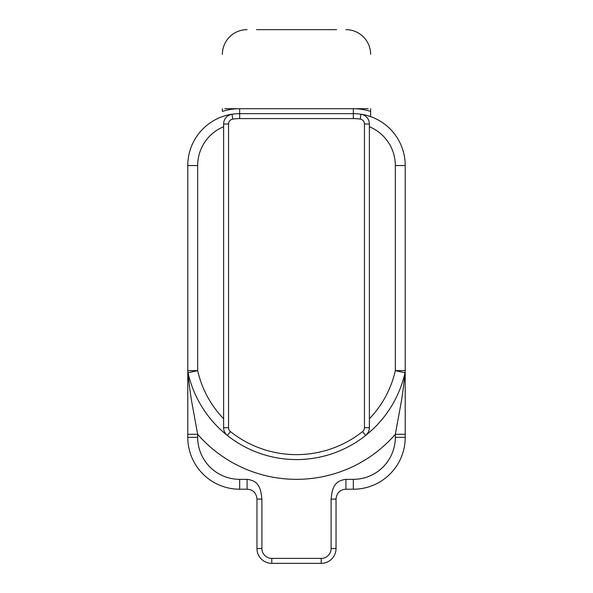 <?xml version="1.0" encoding="UTF-8"?>
<svg xmlns="http://www.w3.org/2000/svg" width="593" height="593" viewBox="0 0 593 593"><rect width="100%" height="100%" fill="white"/><g stroke="black" fill="none" stroke-linecap="round" stroke-linejoin="round"><path stroke-width="0.89" d="M370.625 116.132L370.625 108.719M222.375 108.719L222.375 111.41A56.832 56.832 0 0 1 239.668 108.719L224.843 108.719M336.52 29.65L256.48 29.65M360.233 119.111A46.943 46.943 0 0 0 353.332 118.6L239.668 118.6A46.943 46.943 0 0 0 232.767 119.111A4.944 4.944 0 0 0 228.55 123.996L228.55 427.716A4.944 4.944 0 0 0 230.418 431.585A106.243 106.243 0 0 0 362.582 431.585A4.944 4.944 0 0 0 364.45 427.716L364.45 123.996A4.944 4.944 0 0 0 360.233 119.111L360.959 114.219A51.887 51.887 0 0 1 405.219 165.543L405.219 437.337A51.887 51.887 0 0 1 353.332 489.225L345.919 489.225L345.919 479.344C333.622 480.804 332.154 489.218 331.094 499.106L331.094 548.525L336.031 548.525A14.825 14.825 0 0 1 321.206 563.35L271.794 563.35A14.825 14.825 0 0 1 256.969 548.525L256.969 499.106C256.361 492.309 252.136 489.418 247.081 489.225L239.668 489.225A51.887 51.887 0 0 1 187.781 437.337L187.781 165.543A51.887 51.887 0 0 1 239.668 113.656L353.332 113.656A51.887 51.887 0 0 1 360.959 114.219A9.881 9.881 0 0 1 369.387 123.996L369.387 427.716A9.881 9.881 0 0 1 365.651 435.455A111.188 111.188 0 0 1 227.349 435.455A9.881 9.881 0 0 1 223.613 427.716L223.613 124.404M331.094 548.525A9.881 9.881 0 0 1 321.206 558.406L271.794 558.406A9.881 9.881 0 0 1 261.906 548.525L261.906 499.106C260.846 489.218 259.378 480.804 247.081 479.344L247.081 489.225M370.625 54.356A24.706 24.706 0 0 0 345.919 29.65M247.081 29.65A24.706 24.706 0 0 0 222.375 54.356M345.919 489.225C340.864 489.418 336.646 492.309 336.031 499.106L336.031 548.525A14.825 14.825 0 0 1 321.206 563.35L321.206 558.406M366.444 434.751L368.327 432.178M228.55 123.996L223.613 123.996A9.881 9.881 0 0 1 232.041 114.219L229.002 115.198M223.613 126.732A42.007 42.007 0 0 0 197.669 165.543L197.669 370.625L188.025 372.797A9.881 9.881 0 0 1 187.781 370.625A9.881 9.881 0 0 0 188.025 372.797A111.188 111.188 0 0 0 227.349 435.455A111.188 111.188 0 0 1 188.025 372.797A111.188 111.188 0 0 0 227.349 435.455A111.188 111.188 0 0 1 188.025 372.797C188.485 378.742 190.056 392.084 191.717 401.787L197.669 434.298L187.781 434.298M365.651 435.455A111.188 111.188 0 0 0 404.975 372.797A111.188 111.188 0 0 1 365.651 435.455A111.188 111.188 0 0 0 404.975 372.797A111.188 111.188 0 0 1 365.651 435.455L362.582 431.585M405.219 434.298L395.331 434.298L401.283 401.795C402.936 392.084 404.515 378.794 404.975 372.797L395.331 370.625L395.331 165.543A42.007 42.007 0 0 0 369.387 126.732M405.219 370.625A9.881 9.881 0 0 1 404.975 372.797A9.881 9.881 0 0 0 405.219 370.625L395.331 370.625A101.307 101.307 0 0 1 369.387 418.74M368.157 108.719L353.332 108.719A56.832 56.832 0 0 1 370.625 111.41M345.919 479.344L353.332 479.344A42.007 42.007 0 0 0 395.331 437.337L395.331 434.298A130.957 130.957 0 0 1 197.669 434.298L197.669 437.337A42.007 42.007 0 0 0 239.668 479.344L247.081 479.344M360.959 114.219A51.887 51.887 0 0 1 405.219 165.543L395.331 165.543M197.669 165.543L187.781 165.543A51.887 51.887 0 0 1 232.041 114.219L232.767 119.111M239.668 479.344L239.668 489.225A51.887 51.887 0 0 1 187.781 437.337L197.669 437.337M395.331 437.337L405.219 437.337A51.887 51.887 0 0 1 353.332 489.225L353.332 479.344M187.781 370.625L197.669 370.625A101.307 101.307 0 0 0 223.613 418.74M239.668 118.6L239.668 108.719L353.332 108.719L353.332 118.6M271.794 558.406L271.794 563.35A14.825 14.825 0 0 1 256.969 548.525L261.906 548.525M261.906 499.106L256.969 499.106M336.031 499.106L331.094 499.106M227.349 435.455L230.418 431.585M364.45 427.716L369.387 427.716M223.613 427.716L228.55 427.716M364.45 123.996L369.387 123.996"/></g></svg>
